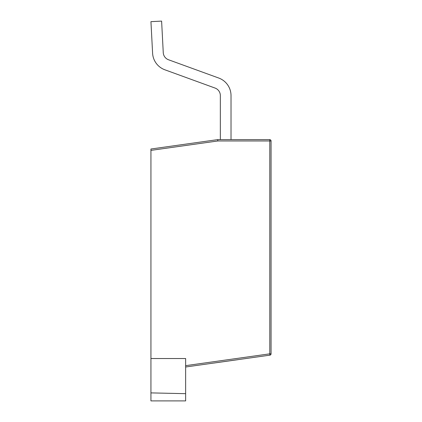 <?xml version="1.0" encoding="UTF-8"?>
<svg xmlns="http://www.w3.org/2000/svg" width="422" height="422" viewBox="0 0 422 422"><rect width="100%" height="100%" fill="white"/><g stroke="black" fill="none" stroke-linecap="round" stroke-linejoin="round"><path stroke-width="0.63" d="M150.939 392.893L150.939 358.526L185.638 358.526L185.638 400.9L150.939 400.9L150.939 392.893L185.638 393.673M150.939 150.374L150.939 149.013L217.673 139.635L269.727 139.635L231.019 139.635L231.019 95.594A18.684 18.684 0 0 0 218.728 78.033L168.52 59.76A8.007 8.007 0 0 1 163.261 52.655L161.61 21.1L150.944 21.659L152.6 53.214A18.684 18.684 0 0 0 164.87 69.794L215.072 88.066A8.007 8.007 0 0 1 220.342 95.594L220.342 139.635L217.673 139.635L217.836 140.969L150.939 150.374L150.939 358.526L185.638 358.526L185.638 365.658L269.795 353.831L269.911 355.155L185.638 366.998M271.061 140.969L269.795 140.969L269.727 139.635A1.335 1.335 0 0 1 271.061 140.969L271.061 353.831A1.335 1.335 0 0 1 269.911 355.155A1.335 1.335 0 0 0 271.061 353.831A1.335 1.335 0 0 1 269.911 355.155A1.335 1.335 0 0 0 271.061 353.831L269.795 353.831L269.795 140.969L217.836 140.969M217.673 139.635L150.939 149.013M237.945 359.676L233.714 360.267M233.825 360.251L213.801 363.068"/></g></svg>
